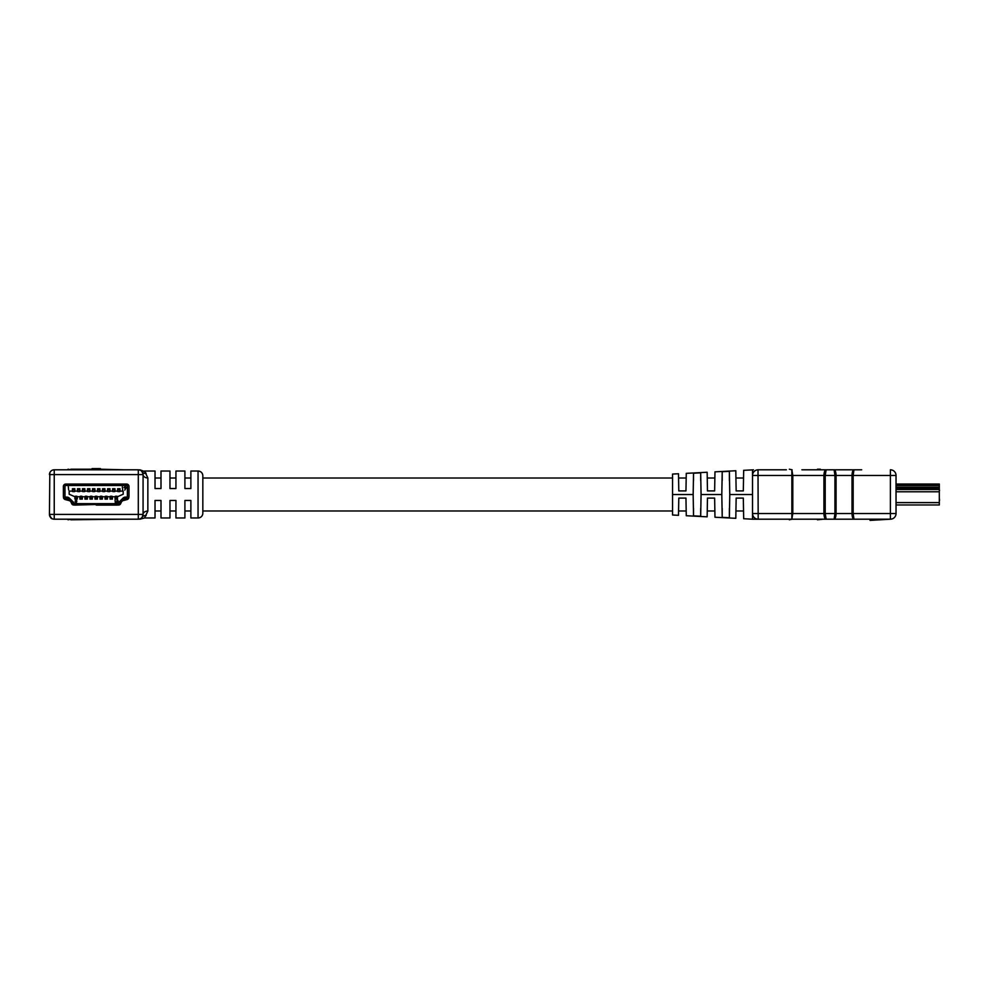 <?xml version="1.0" encoding="UTF-8"?>
<svg xmlns="http://www.w3.org/2000/svg" width="989" height="989" viewBox="0 0 989 989"><rect width="100%" height="100%" fill="white"/><g stroke="black" fill="none" stroke-linecap="round" stroke-linejoin="round"><path stroke-width="1.48" d="M155.026 500.471L155.026 510.992L160.997 510.992L160.997 517.976L160.997 500.471L155.026 500.471L155.026 517.976L144.555 517.976L139.882 519.2M155.026 478.008L155.026 488.529L160.997 488.529L160.997 471.024L160.997 478.008L155.026 478.008L155.026 471.024L155.026 488.529M802.153 469.8L826.161 469.8L825.209 475.449L825.209 513.551L826.161 519.2L834.123 519.2L752.53 519.2L752.53 475.449A5.65 5.65 0 0 1 758.18 469.8L786.379 469.8M791.855 469.8L792.795 475.449L792.795 513.551L791.855 519.2L791.855 469.8M861.691 519.2L870.048 519.2L870.048 520.399L890.384 519.2L834.123 519.2L834.926 513.551L834.926 475.449L834.123 469.8L826.161 469.8L861.691 469.8M834.123 469.8C835.272 470.121 835.928 472 836.076 475.449L836.076 513.551C835.928 517 835.272 518.879 834.123 519.2M826.161 519.2C824.814 518.891 824.072 517 823.911 513.551L823.911 475.449L752.53 475.449L752.53 469.874L743.679 470.331L743.543 478.008L735.927 478.008L735.804 470.752L714.973 471.84L714.862 478.008L707.246 478.008L707.147 472.248L686.267 473.348L686.193 478.008L678.565 478.008L678.491 473.756L672.557 474.065L672.557 494.537L693.165 494.537L693.524 473.224L700.694 472.853L701.065 494.537L721.809 494.537L722.205 471.704L729.375 471.333L729.771 494.537L752.53 494.537M707.469 490.915L707.147 472.248L707.469 490.915L714.639 490.915L714.973 471.84L714.639 490.915M685.958 490.915L686.267 473.348L685.958 490.915L678.788 490.915L678.491 473.756L678.788 490.915M736.15 490.915L735.804 470.752L736.15 490.915L743.32 490.915L743.679 470.331L743.32 490.915M736.15 498.085L735.804 518.323L736.15 498.085L743.32 498.085L743.679 518.731L743.32 498.085M752.53 519.2L743.679 518.731L743.543 510.992L735.927 510.992L735.804 518.323L714.973 517.235L714.862 510.992L707.246 510.992L707.147 516.827L686.267 515.726L686.193 510.992L678.565 510.992L678.491 515.318L672.557 515.009L672.557 494.537M707.469 498.085L707.147 516.827L707.469 498.085L714.639 498.085L714.973 517.235L714.639 498.085M678.788 498.085L678.491 515.318L678.788 498.085L685.958 498.085L686.267 515.726L685.958 498.085M729.771 494.537L729.375 517.742L722.205 517.358L721.809 494.537M701.065 494.537L700.694 516.221L693.524 515.85L693.165 494.537M820.376 469.206L817.446 469.206M789.309 519.794L792.115 519.2L758.18 519.2A5.65 5.65 0 0 1 752.53 513.551A5.65 5.65 0 0 0 758.18 519.2L758.007 469.8M840.18 519.2L837.782 519.2M896.034 484.029L896.034 485.414L939.315 485.414L939.315 484.029L896.034 484.029L896.034 475.449L896.034 513.551L896.034 504.971L939.315 504.971L939.315 485.414M939.315 502.61L896.034 502.61L896.034 504.971M807.642 519.2L801.906 519.2M823.182 519.2L817.446 519.794M770.839 469.8L776.575 469.8M789.309 469.206L792.115 469.8M801.906 469.8L807.642 469.8M853.964 519.2C852.815 518.879 852.159 517 852.011 513.551L852.011 475.449C852.159 472 852.815 470.121 853.964 469.8L853.161 475.449L853.161 513.551L853.964 519.2M752.53 513.551L890.384 513.551L890.384 469.8A5.65 5.65 0 0 1 896.034 475.449L823.911 475.449C824.072 472 824.814 470.109 826.161 469.8M896.034 513.551A5.65 5.65 0 0 1 890.384 519.2L890.384 513.551L896.034 513.551M722.205 480.617L722.205 471.704M722.205 517.358L722.205 508.383M729.375 480.617L729.375 471.333M729.375 517.742L729.375 508.383M693.524 480.617L693.524 473.224M693.524 515.85L693.524 508.383M700.694 480.617L700.694 472.853M700.694 516.221L700.694 508.383M844.037 469.8L856.907 469.8M842.925 519.2L856.697 519.2M939.315 491.038L939.315 488.22M939.315 491.076L939.55 490.21M939.55 500.347L939.315 498.209M190.877 517.976L190.877 500.471L184.906 500.471L184.906 517.976L184.906 510.992L190.877 510.992L190.877 517.976L198.047 517.976A4.784 4.784 0 0 0 202.832 513.204L202.832 510.992L672.557 510.992M198.047 517.976L198.047 471.024A4.784 4.784 0 0 1 202.832 475.796L202.832 513.204M143.071 478.008L143.071 514.416A4.784 4.784 0 0 1 138.299 519.2L138.299 519.2C140.018 519.2 140.018 519.2 138.299 519.2C140.018 519.2 140.018 519.2 138.299 519.2L54.234 519.2A4.784 4.784 0 0 1 49.45 514.416C50.612 517.704 51.403 519.077 51.799 518.533L49.623 515.702M49.45 514.416L138.299 514.416L138.299 474.584L54.234 474.584L54.234 519.2A4.784 4.784 0 0 1 49.45 514.416L49.821 472.742M50.043 472.272L50.513 471.568M198.047 471.024L190.877 471.024L190.877 478.008L184.906 478.008L184.906 471.024L184.906 488.529L190.877 488.529L190.877 471.024M184.906 471.024L175.943 471.024L175.943 478.008L169.96 478.008L169.96 471.024L169.96 488.529L175.943 488.529L175.943 471.024M169.96 471.024L160.997 471.024M155.026 471.024L144.555 471.024L147.856 477.947L147.856 511.053L144.555 517.976M184.906 517.976L175.943 517.976L175.943 500.471L169.96 500.471L169.96 517.976L160.997 517.976M49.45 474.584A4.784 4.784 0 0 1 54.234 469.8L54.234 474.584L49.45 474.584A4.784 4.784 0 0 1 50.958 471.098A4.784 4.784 0 0 0 49.45 474.584A4.784 4.784 0 0 1 54.234 469.8L138.299 469.8C140.018 469.8 140.018 469.8 138.299 469.8L138.299 469.8A4.784 4.784 0 0 1 143.071 474.584L142.218 471.852A4.784 4.784 0 0 0 138.299 469.8A4.784 4.784 0 0 1 143.071 474.584A4.784 3.375 180 0 0 147.856 477.947M169.96 517.976L169.96 510.992L175.943 510.992L175.943 517.976M155.026 517.976L155.026 510.992M142.218 471.852C142.082 469.985 142.082 469.985 142.218 471.852A4.784 4.104 145.2 0 0 146.137 473.41L145.482 472.507M144.938 471.642L139.882 469.8M202.832 475.796L202.832 510.992M142.478 516.728L143.071 514.416C140.215 520.301 140.215 520.301 143.071 514.416L143.071 510.992M142.824 515.961L143.071 514.428A4.784 4.784 0 0 1 138.299 519.2A4.784 4.784 0 0 0 142.218 517.148C142.082 519.015 142.082 519.015 142.218 517.148L143.071 514.416L143.071 474.584L138.299 474.584L138.299 469.8L140.055 470.134M117.716 505.045L118.532 505.045A2.349 2.349 0 0 0 120.67 503.673L121.449 501.967A2.349 2.349 0 0 1 121.536 501.794M70.825 501.794A2.349 2.349 0 0 1 70.911 501.967L71.69 503.673A2.349 2.349 0 0 0 73.829 505.045L74.645 505.045M63.481 496.837L63.481 497.282A2.349 2.349 0 0 0 65.225 499.556L69.391 500.669A2.349 2.349 0 0 1 69.935 500.891M122.426 500.891A2.349 2.349 0 0 1 122.982 500.669L127.136 499.556A2.349 2.349 0 0 0 128.879 497.282L128.879 496.837M140.722 518.533L141.551 517.915M142.898 473.274L141.551 471.085M68.031 519.794L70.837 519.2M70.837 519.794L124.49 519.2M68.031 469.206L70.837 469.8M100.445 469.206L124.49 469.8M92.076 469.206L70.837 469.206M142.416 472.161L142.824 473.039M140.055 518.866L138.893 519.163A4.784 4.784 0 0 0 140.71 518.545M54.234 469.8A4.784 4.784 0 0 0 51.799 470.467A4.784 4.784 0 0 1 54.234 469.8M142.255 517.099A4.784 4.104 -145.2 0 1 146.137 515.59M138.299 519.2L138.299 514.416L143.071 514.416A4.784 3.375 180 0 1 147.856 511.053M92.076 469.8L92.076 468.601L96.267 468.601L96.267 469.8M96.267 468.601L100.445 468.601L100.445 469.8M96.18 505.095L117.234 505.095A2.386 2.386 0 0 0 118.927 504.402L124.107 499.222A2.386 2.386 0 0 1 125.788 498.53L126.592 498.53A2.386 2.386 0 0 0 128.99 496.132L128.99 486.452A2.386 2.386 0 0 0 126.592 484.066L65.769 484.066A2.386 2.386 0 0 0 63.383 486.452L63.383 496.132A2.386 2.386 0 0 0 65.769 498.53L66.572 498.53A2.386 2.386 0 0 1 68.266 499.222L73.433 504.402A2.386 2.386 0 0 0 75.127 505.095L96.18 504.501M115.07 500.249L115.342 502.931L115.07 500.249M122.339 486.823L122.661 490.037L122.339 486.823M76.672 501.114L76.017 500.508L75.053 501.2L76.029 500.199L76.932 501.089L75.584 502.956L76.969 503.265L74.941 503.265L76.672 501.114M115.058 496.738L115.058 499.124L117.456 499.124L117.456 496.738L123.192 494.228L123.192 491.113L120.003 491.113L120.003 488.727L117.617 488.727L117.617 491.113L114.984 491.113L114.984 488.727L112.598 488.727L112.598 491.113L109.964 491.113L109.964 488.727L107.578 488.727L107.578 491.113L104.945 491.113L104.945 488.727L102.559 488.727L102.559 491.113L99.926 491.113L99.926 488.727L97.54 488.727L97.54 491.113L94.907 491.113L94.907 488.727L92.521 488.727L92.521 491.113L89.888 491.113L89.888 488.727L87.502 488.727L87.502 491.113L84.869 491.113L84.869 488.727L82.483 488.727L82.483 491.113L79.849 491.113L79.849 488.727L77.463 488.727L77.463 491.113L74.83 491.113L74.83 488.727L72.444 488.727L72.444 491.113L69.168 491.113L69.168 494.228L74.904 496.738L74.904 499.124L77.303 499.124L77.303 496.738L79.924 496.738L79.924 499.124L82.322 499.124L82.322 496.738L84.943 496.738L84.943 499.124L87.341 499.124L87.341 496.738L89.962 496.738L89.962 499.124L92.36 499.124L92.36 496.738L94.981 496.738L94.981 499.124L97.379 499.124L97.379 496.738L100 496.738L100 499.124L102.399 499.124L102.399 496.738L105.019 496.738L105.019 499.124L107.418 499.124L107.418 496.738L110.039 496.738L110.039 499.124L112.437 499.124L112.437 496.738L115.416 496.738M68.315 486.699L68.637 489.926L68.315 486.699M126.283 487.466L124.775 490.136L125.504 488.492L124.033 487.466L125.17 486.365L126.283 487.466M117.481 499.865L118.482 502.066L117.468 503.005L116.455 502.091L117.481 499.865M125.615 497.096L126.419 497.096A0.952 0.952 0 0 0 127.371 496.132L127.371 486.452A0.952 0.952 0 0 0 126.419 485.5L65.942 485.5A0.952 0.952 0 0 0 64.99 486.452L64.99 496.132A0.952 0.952 0 0 0 65.942 497.096L66.745 497.096A3.82 3.82 0 0 1 69.453 498.209L74.632 503.389A0.952 0.952 0 0 0 75.3 503.661L117.061 503.661A0.952 0.952 0 0 0 117.74 503.389L122.908 498.209A3.82 3.82 0 0 1 125.615 497.096M72.679 489.802L74.595 489.802L74.595 491.595L72.679 491.595L72.679 488.727M74.595 489.802L74.595 488.727M77.698 489.802L79.615 489.802L79.615 491.595L77.698 491.595L77.698 488.727M79.615 489.802L79.615 488.727M82.717 489.802L84.634 489.802L84.634 491.595L82.717 491.595L82.717 488.727M84.634 489.802L84.634 488.727M87.737 489.802L89.653 489.802L89.653 491.595L87.737 491.595L87.737 488.727M89.653 489.802L89.653 488.727M92.756 489.802L94.672 489.802L94.672 491.595L92.756 491.595L92.756 488.727M94.672 489.802L94.672 488.727M97.775 489.802L99.691 489.802L99.691 491.595L97.775 491.595L97.775 488.727M99.691 489.802L99.691 488.727M102.794 489.802L104.71 489.802L104.71 491.595L102.794 491.595L102.794 488.727M104.71 489.802L104.71 488.727M107.813 489.802L109.73 489.802L109.73 491.595L107.813 491.595L107.813 488.727M109.73 489.802L109.73 488.727M112.833 489.802L114.749 489.802L114.749 491.595L112.833 491.595L112.833 488.727M114.749 489.802L114.749 488.727M117.852 489.802L119.768 489.802L119.768 491.595L117.852 491.595L117.852 488.727M119.768 489.802L119.768 488.727M75.263 498.048L75.263 496.255L76.944 496.255L76.944 498.048L75.263 498.048L75.263 499.124M76.944 498.048L76.944 499.124M80.282 498.048L80.282 496.255L81.963 496.255L81.963 498.048L80.282 498.048L80.282 499.124M81.963 498.048L81.963 499.124M85.301 498.048L85.301 496.255L86.983 496.255L86.983 498.048L85.301 498.048L85.301 499.124M86.983 498.048L86.983 499.124M90.32 498.048L90.32 496.255L92.002 496.255L92.002 498.048L90.32 498.048L90.32 499.124M92.002 498.048L92.002 499.124M95.34 498.048L95.34 496.255L97.021 496.255L97.021 498.048L95.34 498.048L95.34 499.124M97.021 498.048L97.021 499.124M100.359 498.048L100.359 496.255L102.04 496.255L102.04 498.048L100.359 498.048L100.359 499.124M102.04 498.048L102.04 499.124M105.378 498.048L105.378 496.255L107.059 496.255L107.059 498.048L105.378 498.048L105.378 499.124M107.059 498.048L107.059 499.124M110.397 498.048L110.397 496.255L112.078 496.255L112.078 498.048L110.397 498.048L110.397 499.124M112.078 498.048L112.078 499.124M115.416 498.048L115.416 496.255L117.098 496.255L117.098 498.048L115.416 498.048L115.416 499.124M117.098 498.048L117.098 499.124M124.354 487.441L125.195 488.158L125.962 487.441L125.158 486.736L124.354 487.441M118.062 500.632L116.875 500.632L118.062 500.632M118.21 502.066L117.481 501.435L116.727 502.091L118.21 502.066M126.419 497.146A1.014 1.014 0 0 0 127.433 496.132L127.433 486.452A1.014 1.014 0 0 0 126.419 485.438L65.942 485.438A1.014 1.014 0 0 0 64.928 486.452L64.928 496.132A1.014 1.014 0 0 0 65.942 497.146L66.745 497.146A3.758 3.758 0 0 1 69.415 498.258L74.583 503.426A1.014 1.014 0 0 0 75.3 503.722L117.061 503.722A1.014 1.014 0 0 0 117.778 503.426L122.945 498.258A3.758 3.758 0 0 1 125.615 497.146L126.419 497.146M896.034 488.405L939.315 488.405M896.034 487.107L939.315 487.107M896.034 491.793L939.315 491.793M896.034 489.518L939.315 489.518M202.832 478.008L672.557 478.008M752.53 469.874L753.445 469.8"/></g></svg>
